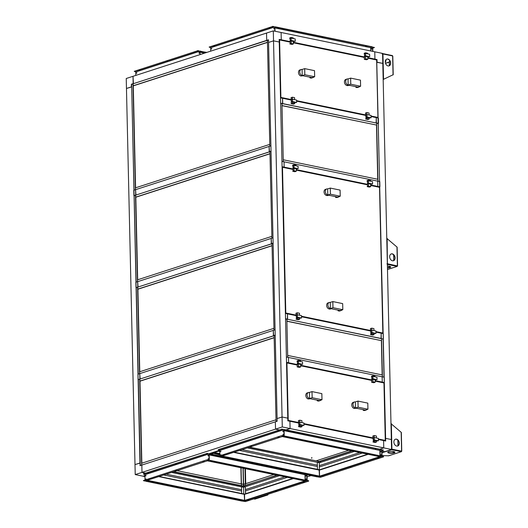 <?xml version="1.0" encoding="UTF-8"?>
<svg xmlns="http://www.w3.org/2000/svg" width="528" height="528" viewBox="0 0 528 528"><rect width="100%" height="100%" fill="white"/><g stroke="black" fill="none" stroke-linecap="round" stroke-linejoin="round"><path stroke-width="0.79" d="M354.281 451.447L319.367 462.752L321.176 462.165L319.084 461.472L249.163 447.308M279.398 475.695L245.388 486.71L245.454 489.568L284.83 476.817L245.454 489.568L245.731 493.792L244.391 494.129M319.433 465.61L359.713 452.562L319.433 465.61M367.666 454.205L319.275 469.88L319.367 462.752L317.288 462.323L352.202 451.011M292.783 478.46L245.546 493.753L245.388 486.71L243.58 487.298L243.731 493.944M362.234 453.083L319.466 466.937L362.234 453.083M287.351 477.338L245.48 490.895L287.351 477.338M298.828 423.086L287.846 420.823L287.786 418.163L282.058 416.981L282.289 426.947L290.09 428.558L289.925 421.252L290.09 428.558L286.031 429.871L290.09 428.558L391.565 449.5L384.8 451.691L381.935 451.103L384.8 451.691L381.975 452.608M310.972 475.603L307.091 476.857M173.382 471.854L245.388 486.71L243.302 486.017L277.319 475.266M351.694 450.912L319.084 461.472L249.665 447.143M276.811 475.16L241.501 486.869L241.652 493.515L241.6 491.053L163.72 474.982L241.6 491.053L241.501 486.869L243.309 486.281M273.847 474.547L245.322 483.787L245.355 485.351L245.322 483.787L243.586 484.348L245.322 483.787L244.979 468.593M348.731 450.298L316.114 460.858M219.879 454.971L212.942 453.209L211.147 454.126L212.956 453.539L210.87 453.11L208.969 453.73L219.595 450.285L218.09 450.773L219.793 451.123M282.289 426.947L275.517 429.139L279.16 429.891L275.517 429.139L135.227 474.58L134.996 464.607L140.224 463.056L140.019 465.656L141.827 465.076L141.992 472.382L145.636 473.134L141.992 472.382L141.827 465.076L275.352 421.832L275.517 429.139L275.352 421.832L277.16 421.245L268.561 42.445L273.524 40.841L268.561 42.445L268.501 39.791L133.432 83.675L133.003 76.309L133.168 83.615L131.366 84.203L131.426 86.863L126.463 88.466L131.683 86.915L139.96 463.003L134.996 464.607L126.238 78.5L266.528 33.066L266.699 40.372L266.528 33.066L273.299 30.875L273.524 40.841L279.246 42.022L273.524 40.841L282.058 416.981L277.094 418.585L282.058 416.981L287.786 418.163L279.187 39.362L281.272 39.791L280.639 39.996L281.272 39.791L281.101 32.485L281.272 39.791L290.169 41.626M171.574 472.435L243.58 487.298M166.214 474.17L241.567 489.727L166.214 474.17M135.227 474.58L143.029 476.19L144.91 475.576L143.029 476.19L144.936 476.579M177.065 470.659L241.435 483.945L241.065 467.788M241.474 485.641L241.435 483.945L243.382 484.341L241.435 483.945L241.474 485.641M173.877 471.689L243.302 486.017M303.937 424.142L373.283 438.451M378.391 439.507L383.592 440.576L383.757 447.889L383.592 440.576L385.678 441.012L376.774 62.311L382.8 63.393L377.078 62.212L377.018 59.552L367.772 57.644M379.698 449.203L383.757 447.889L379.698 449.203M241.25 483.905L240.887 467.749M245.527 483.721L245.183 468.633L245.527 483.721M391.565 449.5L391.34 439.534L385.612 438.352L391.34 439.534L382.576 53.42L374.768 51.81L374.939 59.123L374.768 51.81L273.299 30.875M364.624 56.998L293.317 42.28M371.059 116.53L376.266 117.605L376.16 122.991L282.718 103.587L282.599 98.274L280.513 97.845L280.632 103.158L282.493 103.666L282.599 98.274L291.496 100.109M296.604 101.165L365.95 115.474M376.385 122.918L376.266 117.605L378.345 118.034L378.464 123.347L376.385 122.918M378.114 123.466L378.464 123.347M133.894 195.584L133.775 190.265L269.102 146.434L269.227 151.754L271.029 151.166L270.91 145.853L269.102 146.434L269.485 151.807L135.96 195.05L135.577 189.684L135.696 194.997L134.277 195.664M131.749 84.282L131.366 84.203M376.385 59.756L377.018 59.552M138.065 379.533L137.947 374.213L273.28 330.389L273.398 335.702L275.2 335.122L275.081 329.802L273.28 330.389L273.656 335.755L140.131 379.005L139.748 373.633L139.874 378.946L138.455 379.612M234.142 452.173L317.447 469.366L317.381 466.508L239.501 450.437L317.381 466.508L317.288 462.323L247.361 447.889M241.996 449.632L317.354 465.181L242.002 449.625M319.526 469.795L317.447 469.366L317.288 462.323M297.495 364.604L288.598 362.769L288.479 357.449L286.394 357.02L286.519 362.34L288.598 362.769L287.965 362.974L288.598 362.769L288.479 357.449L382.147 376.781L382.265 382.1L382.147 376.781L384.226 377.21L384.351 382.529L383.717 382.734M381.632 382.305L382.265 382.1L381.632 382.305M300.643 365.257L371.956 379.969M375.104 380.622L384.351 382.529M293.06 168.96L284.156 167.125L284.038 161.806L281.959 161.377L282.077 166.69L284.156 167.125L283.523 167.33L284.156 167.125L284.038 161.806L377.705 181.137L377.824 186.45L377.705 181.137L379.79 181.566L379.909 186.879L379.276 187.084M377.197 186.655L377.824 186.45L377.197 186.655M296.208 169.607L367.514 184.325M370.663 184.972L379.909 186.879M383.361 338.93L383.236 333.617L381.157 333.188L381.051 338.573L383.011 339.049M375.956 332.112L381.157 333.188L381.275 338.501L287.384 319.249L287.489 313.856L285.404 313.427L285.529 318.74L287.608 319.176L287.489 313.856L296.386 315.691M301.501 316.747L370.841 331.056M135.98 287.555L135.861 282.242L137.663 281.655L271.194 238.412L271.313 243.725L273.115 243.144L272.996 237.824L271.194 238.412L271.57 243.784L138.046 287.027L137.663 281.655L137.782 286.975L136.369 287.635M377.725 179.276L376.497 125.143M377.995 181.196L376.629 123.182M376.682 123.169L378.239 123.493L379.559 181.52M376.675 125.083L282.071 105.56L282.025 103.567L376.629 123.09L376.675 125.083L282.018 105.673M280.639 103.349L281.972 103.62L283.292 161.654M283.338 161.66L283.246 159.806M283.298 159.786L377.903 179.309L377.949 181.183M219.8 451.513L217.358 451.011M217.312 451.024L218.242 451.216L213.82 452.648L212.896 452.456M214.401 452.463L219.846 453.585M212.85 452.47L219.853 453.915M220.988 454.872L220.724 455.242L220.876 454.846M219.872 454.641L211.497 452.912M243.421 485.978L243.012 468.184M243.626 485.912L243.223 468.23M287.833 420.361L288.229 420.394L287.833 420.4M286.572 362.941L287.879 420.407L288.229 420.394L286.922 362.927L297.508 365.112M288.156 420.42L287.846 420.763M385.255 440.517L378.385 439.329M375.111 381.124L383.962 382.952L385.268 440.425L384.047 382.998L375.111 380.972M321.849 393.631L312.015 391.604L312.154 397.716L321.988 399.749L321.849 393.631M309.395 392.449A3.168 2.297 72.1 0 0 308.491 392.495A3.168 2.297 72.1 0 0 307.131 395.617A3.168 2.297 72.1 0 0 309.533 398.567L309.395 392.449L312.015 391.604M308.491 392.495L307.23 392.905A3.168 2.297 72.1 0 0 305.87 396.026A3.168 2.297 72.1 0 0 308.273 398.977L312.154 397.716M308.273 398.977L310.372 398.739L309.533 398.567L319.374 400.594L321.988 399.749M317.262 400.158L317.275 400.831L319.374 400.594A3.168 2.297 72.1 0 0 320.278 400.554A3.168 2.297 72.1 0 0 321.037 400.052M317.275 400.831L318.107 401.003A3.168 2.297 72.1 0 0 319.018 400.963L320.278 400.554M367.798 403.115L357.964 401.089L358.103 407.2L367.937 409.233L367.798 403.115M355.344 401.933A3.168 2.297 72.1 0 0 354.44 401.98A3.168 2.297 72.1 0 0 353.08 405.101A3.168 2.297 72.1 0 0 355.483 408.045L355.344 401.933L357.964 401.089M354.44 401.98L353.179 402.382A3.168 2.297 72.1 0 0 351.82 405.511A3.168 2.297 72.1 0 0 354.222 408.454L358.103 407.2M354.222 408.454L356.321 408.217L355.483 408.045L365.323 410.078L367.937 409.233M363.211 409.642L363.224 410.315L365.323 410.078A3.168 2.297 72.1 0 0 366.227 410.038A3.168 2.297 72.1 0 0 366.986 409.537M363.224 410.315L364.056 410.487A3.168 2.297 72.1 0 0 364.967 410.447L366.227 410.038M300.63 364.399L298.485 363.957L298.538 366.485L300.683 366.927L300.63 364.399L302.577 364.274L298.518 363.436L298.465 361.046L302.524 361.885L302.577 364.274M300.557 361.482L300.544 360.881L298.406 360.433L298.419 361.06M298.406 360.433L297.053 360.875L297.436 361.746M297.066 361.673L297.429 361.555L297.185 366.92L299.33 367.363L300.683 366.927M297.185 366.92L298.538 366.485M298.485 363.957L297.528 363.759L297.469 361.37L298.465 361.046M298.518 363.436L297.528 363.759M375.085 379.764L372.94 379.322L372.992 381.85L375.137 382.292L375.085 379.764L377.032 379.645L372.973 378.807L372.92 376.411L376.979 377.249L377.032 379.645M375.019 376.847L375.005 376.246L372.86 375.804L372.874 376.424M372.86 375.804L371.507 376.24L371.89 377.111M371.521 377.038L371.884 376.919L371.639 382.285L373.784 382.727L375.137 382.292M371.639 382.285L372.992 381.85M372.94 379.322L371.983 379.124L371.93 376.735L372.92 376.411M372.973 378.807L371.983 379.124M376.405 437.983L376.358 435.989L374.213 435.547L374.26 437.567M376.471 440.906L374.326 440.464L374.352 441.593L376.497 442.035L376.471 440.906L378.418 440.781L374.359 439.943L374.306 437.554L378.365 438.392L378.418 440.781M374.213 435.547L372.86 435.983L373.342 441.118L372.999 442.028L375.144 442.471L376.497 442.035M372.999 442.028L374.352 441.593M373.243 436.854L372.88 436.781M374.306 437.554L373.316 437.87L373.369 440.266L374.359 439.943M374.326 440.464L373.369 440.266M301.95 422.618L301.904 420.625L299.759 420.182L299.805 422.202M302.016 425.542L299.871 425.099L299.897 426.228L302.042 426.67L302.016 425.542L303.963 425.416L299.904 424.578L299.851 422.189L303.91 423.02L303.963 425.416M299.759 420.182L298.406 420.618L298.888 425.753L298.544 426.664L300.689 427.106L302.042 426.67M298.544 426.664L299.897 426.228M298.789 421.489L298.426 421.417M299.851 422.189L298.861 422.506L298.914 424.901L299.904 424.578M299.871 425.099L298.914 424.901M285.397 312.965L285.793 313.005L285.397 313.005M282.137 167.29L285.443 313.018L285.793 313.005L282.487 167.277L293.066 169.462M285.721 313.025L285.404 313.368M382.338 333.432L382.82 333.115M382.853 333.036L379.612 187.354L370.669 185.328M340.098 190.1L330.264 188.074L330.403 194.185L340.237 196.218L340.098 190.1M327.644 188.918A3.168 2.297 72.1 0 0 326.74 188.965A3.168 2.297 72.1 0 0 325.38 192.086A3.168 2.297 72.1 0 0 327.782 195.037L327.644 188.918L330.264 188.074M326.74 188.965L325.472 189.374A3.168 2.297 72.1 0 0 324.119 192.496A3.168 2.297 72.1 0 0 326.522 195.446L330.403 194.185M326.522 195.446L327.353 195.617L328.614 195.208L327.782 195.037L337.616 197.063L340.237 196.218M335.511 196.627L335.524 197.3L337.616 197.063A3.168 2.297 72.1 0 0 338.527 197.023A3.168 2.297 72.1 0 0 339.286 196.522M335.524 197.3L336.356 197.472A3.168 2.297 72.1 0 0 337.267 197.432L338.527 197.023M342.672 303.607L332.838 301.58L332.977 307.692L342.811 309.725L342.672 303.607M330.224 302.425A3.168 2.297 72.1 0 0 329.314 302.471A3.168 2.297 72.1 0 0 327.954 305.593A3.168 2.297 72.1 0 0 330.363 308.543L330.224 302.425L332.838 301.58M329.314 302.471L328.053 302.881A3.168 2.297 72.1 0 0 326.693 306.002A3.168 2.297 72.1 0 0 329.096 308.953L332.977 307.692M329.096 308.953L329.927 309.124L331.195 308.715L330.363 308.543L340.197 310.57L342.811 309.725M338.085 310.134L338.098 310.807L340.197 310.57A3.168 2.297 72.1 0 0 341.101 310.53A3.168 2.297 72.1 0 0 341.86 310.028M338.098 310.807L338.93 310.979A3.168 2.297 72.1 0 0 339.841 310.939L341.101 310.53M296.188 168.755L294.043 168.313L294.103 170.834L296.241 171.277L296.188 168.755L298.135 168.63L294.076 167.792L294.023 165.403L298.082 166.241L298.135 168.63M296.122 165.832L296.109 165.231L293.964 164.789L293.977 165.416M293.964 164.789L292.611 165.231L292.994 166.102M292.631 166.023L292.987 165.911L293.093 170.359L292.75 171.277L294.888 171.719L296.241 171.277M292.75 171.277L294.103 170.834M294.043 168.313L293.086 168.115L293.033 165.719L294.023 165.403M294.076 167.792L293.086 168.115M370.643 184.12L368.498 183.678L368.557 186.206L370.702 186.648L370.643 184.12L372.59 183.995L368.531 183.157L368.478 180.767L372.537 181.606L372.59 183.995M370.577 181.196L370.564 180.596L368.419 180.154L368.432 180.781M368.419 180.154L367.066 180.596L367.448 181.467M367.085 181.388L367.442 181.276L367.547 185.724L367.204 186.641L369.349 187.084L370.702 186.648M367.204 186.641L368.557 186.206M368.498 183.678L367.541 183.48L367.488 181.084L368.478 180.767M368.531 183.157L367.541 183.48M373.969 330.594L373.923 328.594L371.778 328.152L371.824 330.172M374.035 333.511L371.89 333.069L371.917 334.198L374.062 334.64L374.035 333.511L375.982 333.386L371.923 332.554L371.87 330.158L375.929 330.997L375.982 333.386M371.778 328.152L370.425 328.588L370.907 333.722L370.564 334.64L372.702 335.082L374.062 334.64M370.564 334.64L371.917 334.198M370.808 329.465L370.445 329.386M371.87 330.158L370.874 330.482L370.933 332.871L371.923 332.554M371.89 333.069L370.933 332.871M299.508 315.229L299.468 313.229L297.323 312.787L297.37 314.807M299.574 318.146L297.436 317.704L297.462 318.833L299.6 319.275L299.574 318.146L301.528 318.021L297.469 317.183L297.416 314.794L301.475 315.632L301.528 318.021M297.323 312.787L295.97 313.223L296.446 318.358L296.102 319.275L298.247 319.717L299.6 319.275M296.102 319.275L297.462 318.833M296.353 314.101L295.984 314.021M297.416 314.794L296.419 315.117L296.479 317.506L297.469 317.183M297.436 317.704L296.479 317.506M280.507 97.383L280.896 97.423L280.526 97.442L280.896 97.423L279.596 39.95L290.182 42.134M280.823 97.442L280.513 97.786M377.929 117.539L371.059 116.351M367.785 58.153L376.636 59.974L377.936 117.447L376.721 60.02L367.778 57.994L376.523 59.783M279.2 40.003L280.507 97.423M314.516 70.66L304.682 68.627L304.821 74.745L314.662 76.771L314.516 70.66M302.069 69.478A3.168 2.297 72.1 0 0 301.158 69.518A3.168 2.297 72.1 0 0 299.805 72.64A3.168 2.297 72.1 0 0 302.207 75.59L302.069 69.478L304.682 68.627M301.158 69.518L299.897 69.927A3.168 2.297 72.1 0 0 298.538 73.049A3.168 2.297 72.1 0 0 300.947 75.999L304.821 74.745M300.947 75.999L303.039 75.761L302.207 75.59L312.041 77.623L314.662 76.771M309.929 77.187L309.949 77.86L312.041 77.623A3.168 2.297 72.1 0 0 312.946 77.576A3.168 2.297 72.1 0 0 313.711 77.081M309.949 77.86L310.781 78.032A3.168 2.297 72.1 0 0 311.685 77.986L312.946 77.576M360.466 80.144L350.632 78.111L350.77 84.223L360.611 86.255L360.466 80.144M348.018 78.956A3.168 2.297 72.1 0 0 347.107 79.002A3.168 2.297 72.1 0 0 345.754 82.124A3.168 2.297 72.1 0 0 348.157 85.074L348.018 78.956L350.632 78.111M347.107 79.002L345.847 79.411A3.168 2.297 72.1 0 0 344.487 82.533A3.168 2.297 72.1 0 0 346.896 85.483L350.77 84.223M346.896 85.483L347.728 85.655L348.988 85.246L348.157 85.074L357.991 87.1L360.611 86.255M355.879 86.665L355.898 87.338L357.991 87.1A3.168 2.297 72.1 0 0 358.901 87.061A3.168 2.297 72.1 0 0 359.66 86.566M355.898 87.338L356.73 87.509A3.168 2.297 72.1 0 0 357.634 87.47L358.901 87.061M293.297 41.428L291.152 40.979L291.212 43.507L293.357 43.949L293.297 41.428L295.244 41.303L291.185 40.465L291.133 38.069L295.192 38.907L295.244 41.303M293.231 38.504L293.218 37.904L291.073 37.462L291.086 38.089M291.073 37.462L289.72 37.897L290.103 38.768M289.74 38.696L290.096 38.577L290.202 43.032L289.859 43.949L292.004 44.392L293.357 43.949M289.859 43.949L291.212 43.507M291.152 40.979L290.195 40.788L290.143 38.392L291.133 38.069M291.185 40.465L290.195 40.788M367.752 56.793L365.607 56.351L365.666 58.872L367.811 59.314L367.752 56.793L369.706 56.668L365.647 55.829L365.587 53.434L369.646 54.272L369.706 56.668M367.686 53.869L367.673 53.269L365.528 52.826L365.541 53.453M365.528 52.826L364.175 53.262L364.558 54.14M364.195 54.061L364.558 53.942L364.313 59.314L366.458 59.756L367.811 59.314M364.313 59.314L365.666 58.872M365.607 56.351L364.65 56.153L364.597 53.757L365.587 53.434M365.647 55.829L364.65 56.153M369.072 115.012L369.026 113.012L366.887 112.57L366.934 114.589M369.138 117.929L367 117.487L367.019 118.615L369.164 119.057L369.138 117.929L371.092 117.803L367.033 116.965L366.98 114.576L371.039 115.414L371.092 117.803M366.887 112.57L365.534 113.005L366.01 118.14L365.666 119.057L367.811 119.5L369.164 119.057M365.666 119.057L367.019 118.615M365.917 113.883L365.548 113.804M366.98 114.576L365.983 114.899L366.036 117.289L367.033 116.965M367 117.487L366.036 117.289M294.617 99.64L294.571 97.647L292.426 97.205L292.472 99.224M294.683 102.564L292.538 102.122L292.565 103.25L294.71 103.693L294.683 102.564L296.637 102.439L292.578 101.6L292.519 99.211L296.578 100.049L296.637 102.439M292.426 97.205L291.073 97.64L291.093 98.439L291.456 98.32L291.212 103.693L293.357 104.135L294.71 103.693M291.212 103.693L292.565 103.25M291.463 98.518L291.093 98.439M292.519 99.211L291.529 99.535L291.581 101.924L292.578 101.6M292.538 102.122L291.581 101.924M276.058 421.601L274.111 335.676L275.207 335.32M274.157 337.742L140.032 381.183L139.729 379.13L274.19 335.65M274.065 335.623L274.157 337.63M274.111 337.616L139.768 381.124M139.986 381.17L141.847 463.195M140.276 465.577L138.329 379.652L139.729 379.223M139.682 379.216L141.629 465.135M141.676 465.122L141.636 463.267L276.019 419.767M275.972 419.76L276.019 421.615M271.9 238.181L269.94 151.727L271.036 151.371M269.986 153.793L135.854 197.228L135.551 195.182L270.019 151.701M269.894 151.675L269.98 153.681M269.933 153.668L135.597 197.175M135.808 197.221L137.683 279.781M136.118 282.157L134.152 195.703L135.551 195.274M135.511 195.268L137.471 281.721M137.518 281.708L137.471 279.847L271.861 236.353M271.814 236.339L271.854 238.194M269.815 146.21L267.412 40.346L268.508 39.989M267.458 42.412L133.327 85.853L133.023 83.807L267.491 40.319M267.366 40.293L267.452 42.299M267.406 42.286L133.069 85.8M133.287 85.84L135.597 187.803M134.026 190.186L131.624 84.322L133.023 83.893M132.983 83.886L135.386 189.743M135.425 189.73L135.386 187.876L269.768 144.375M269.722 144.368L269.768 146.223M311.553 457.994L311.85 457.585L311.553 457.994M311.751 458.258L311.89 457.598M245.731 483.655L245.395 468.679M273.986 330.158L272.026 243.705L273.121 243.349M272.072 245.764L137.947 289.205L137.636 287.159L272.105 243.679M271.979 243.652L272.072 245.652M272.026 245.645L137.683 289.153M137.9 289.199L139.775 371.752M138.204 374.134L136.244 287.681L137.643 287.252M137.597 287.239L139.557 373.692M139.603 373.679L139.557 371.824L273.946 328.324M273.9 328.317L273.94 330.172M382.166 374.92L381.388 340.725M382.437 376.84L381.52 338.765M381.572 338.752L383.137 339.075L384.001 377.164M381.566 340.666L286.961 321.143L286.915 319.15L381.52 338.672L381.566 340.666L286.909 321.255M285.529 318.932L286.862 319.202L287.727 357.298M287.78 357.311L287.687 355.45M287.74 355.436L382.345 374.959L382.384 376.834M136.607 73.075L136.805 72.712L136.607 73.075M136.858 72.778L136.759 73.24M199.109 52.615L199.016 53.084M199.056 52.549L198.937 53.123L199.056 52.549M203.762 52.444L205.3 52.411M205.069 52.331L203.702 52.529L205.069 52.331M200.132 54.569L199.934 51.269L206.831 52.397M200.647 51.124L199.901 51.11M200.653 51.282L206.527 52.496M200.072 51.916A0.686 0.436 -78.3 0 0 199.94 51.5M199.142 52.76L198.871 53.13L199.142 52.76M136.884 72.917L136.62 73.286L136.884 72.917M138.461 70.118L139.999 70.085M138.607 70.052L140.059 70.165L138.607 70.052M165.977 61.208L167.515 61.169M166.122 61.142L167.574 61.248L166.122 61.142M193.492 52.292L195.03 52.259M193.637 52.226L195.089 52.338L193.637 52.226M199.888 54.648L199.808 51.242L135.755 71.986L135.828 75.392M135.755 71.986L134.244 71.306L197.399 50.853L199.808 51.242M198.37 50.813L199.934 51.269M134.244 71.306L197.399 50.853M198.37 50.655L197.393 50.688M211.49 48.827L211.688 48.457L211.49 48.827M211.741 48.53L211.642 48.992M371.771 48.484L371.653 49.058L371.771 48.484M371.448 48.827L371.712 48.457L371.448 48.827M273.992 28.367L273.9 28.829M273.94 28.294L273.821 28.868L273.94 28.294M278.645 28.195L280.183 28.162M279.952 28.083L278.586 28.274L279.952 28.083M322.159 37.171L323.69 37.138M323.466 37.059L322.1 37.257L323.466 37.059M365.673 46.154L367.204 46.121M366.98 46.042L365.614 46.233L366.98 46.042M274.956 27.766L370.722 47.705L372.068 47.282A0.686 0.436 101.7 0 1 372.537 47.804L372.616 51.368M275.035 31.231L274.817 27.014L275.53 26.869L371.923 46.761L371.996 47.177L370.841 47.553M275.53 26.869L274.784 26.862M275.53 27.027L371.923 46.926M372.537 47.804L372.742 51.394L372.649 47.203L374.444 47.527L372.794 48.127M372.662 47.83A0.686 0.436 -78.3 0 0 372.286 47.296M274.956 27.667A0.686 0.436 -78.3 0 0 274.824 27.251M274.025 28.505L273.755 28.875L274.025 28.505M211.768 48.668L211.504 49.038L211.768 48.668M213.345 45.863L214.883 45.83M213.49 45.797L214.942 45.91L213.49 45.797M240.86 36.953L242.398 36.92M241.006 36.887L242.458 37L241.006 36.887M268.376 28.043L269.914 28.004M268.521 27.977L269.973 28.083L268.521 27.977M274.791 31.178L274.692 26.987L210.639 47.738L210.712 51.143M210.639 47.738L209.128 47.051L272.283 26.598L274.692 26.987M273.253 26.558L274.817 27.014M209.128 47.051L272.283 26.598M273.247 26.4L272.276 26.44M371.725 49.018L371.824 48.556M374.207 47.395L372.775 47.23L372.867 51.421M208.078 455.849L208.197 455.275L208.078 455.849M208.25 455.341L208.151 455.803M208.157 459.327L208.276 458.753L208.157 459.327M208.329 458.819L208.23 459.281M306.108 475.669L305.844 476.038L306.108 475.669M305.91 476.038L306.029 475.464L305.91 476.038M306.187 479.147L305.923 479.516L306.187 479.147M305.989 479.516L306.108 478.942L305.989 479.516M301.382 479.503L300.016 479.695L301.382 479.503M301.607 479.582L300.076 479.615M257.869 470.521L256.502 470.719L257.869 470.521M258.1 470.6L256.562 470.633M214.355 461.545L212.989 461.736L214.355 461.545M214.586 461.617L213.048 461.657M213.536 455.275L213.873 455.228L213.536 455.275M209.213 454.74L305.606 474.494M208.837 460.106L206.679 459.901L143.359 480.638L144.929 481.041L209.075 460.291L209.075 453.988L209.788 453.842L209.035 453.836M209.788 453.842L219.305 455.809M209.788 454.007L219.008 455.908M208.963 460.37L207.808 460.904L305.243 481.008L306.332 480.381L209.939 460.489M207.808 460.904L208.963 460.528M306.497 480.434L209.933 460.33M209.207 459.947A0.686 0.436 -78.3 0 0 209.319 459.452L209.213 454.641A0.686 0.436 -78.3 0 0 209.081 454.225M209.319 459.452L209.213 454.641M306.794 474.738A0.686 0.436 101.7 0 1 306.794 474.778L306.9 479.589A0.686 0.436 101.7 0 1 306.563 480.355L306.57 480.513M306.563 480.434L306.59 480.427A0.686 0.436 -78.3 0 0 307.025 479.615M306.794 474.778L306.9 479.589M145.999 475.504L145.9 475.966M145.748 475.801L145.946 475.431L145.748 475.801M146.078 478.982L145.979 479.444M145.827 479.279L146.025 478.916L145.827 479.279M150.823 482.117L152.189 481.925L150.823 482.117M152.13 481.846L150.592 481.879M194.337 491.099L195.703 490.901L194.337 491.099M195.644 490.829L194.106 490.862M237.851 500.075L239.217 499.884L237.851 500.075M239.158 499.805L237.62 499.838M158.704 476.606L244.451 494.366L159.06 476.487M147.187 480.256L145.636 480.949L145.88 481.239L242.273 501.131L244.563 500.353L244.246 494.069M244.398 500.716L146.962 480.612L145.807 480.823M145.702 479.252L145.966 478.883L145.702 479.252M207.953 459.089L208.217 458.72L207.953 459.089M207.874 455.611L208.138 455.242L207.874 455.611M145.622 475.774L145.886 475.405L145.622 475.774M202.924 461.439L204.376 461.545L202.924 461.439M204.316 461.465L202.778 461.505M175.408 470.349L176.86 470.461L175.408 470.349M176.801 470.382L175.263 470.415M147.893 479.259L149.345 479.371L147.893 479.259M149.285 479.292L147.748 479.325M203.557 455.11L203.194 455.083L203.557 455.11M148.526 472.936L148.163 472.91L148.526 472.936M176.042 464.026L175.679 463.993L176.042 464.026M209.088 460.027L208.949 453.961L144.89 474.712L145.009 479.873M144.89 474.712L143.385 474.025L206.54 453.572L208.949 453.961M207.511 453.532L209.075 453.988M143.378 473.867L206.54 453.572M207.504 453.374L206.534 453.413M208.989 460.297L207.656 459.862M206.686 460.06L207.656 460.02M206.679 459.901L143.431 480.553M306.062 479.47L306.161 479.008M305.983 475.992L306.082 475.53M249.282 500.181L247.83 500.075L249.282 500.181M249.427 499.957L247.889 499.996M276.797 491.271L275.345 491.159L276.797 491.271M276.943 491.047L275.405 491.08M304.319 482.361L302.867 482.249L304.319 482.361M304.458 482.137L302.92 482.17M307.045 474.791L307.164 480.262L308.609 480.856L306.742 480.335M306.92 474.764L307.039 480.242M307.633 474.91L307.052 475.101M243.019 501.138L245.527 501.56L308.675 481.107L308.603 480.698M282.962 431.594L283.081 431.02L282.962 431.594M283.133 431.086L283.034 431.548M283.041 435.072L283.16 434.498L283.041 435.072M283.213 434.57L283.114 435.032M380.992 451.42L380.728 451.783L380.992 451.42M380.794 451.783L380.912 451.209L380.794 451.783M381.071 454.898L380.807 455.268L381.071 454.898M380.873 455.261L380.992 454.687L380.873 455.261M376.266 455.248L374.9 455.446L376.266 455.248M376.49 455.327L374.959 455.36M332.752 446.272L331.386 446.464L332.752 446.272M332.977 446.345L331.445 446.384M289.238 437.29L287.872 437.481L289.238 437.29M289.469 437.369L287.932 437.402M375.441 448.985L375.784 448.932L375.441 448.985M288.42 431.02L288.757 430.973L288.42 431.02M331.934 440.002L332.27 439.956L331.934 440.002M284.097 430.485L379.863 450.43L381.209 450.008A0.686 0.436 101.7 0 1 381.678 450.529L381.784 455.334A0.686 0.436 101.7 0 1 381.447 456.1L284.816 436.082L283.846 436.28L284.816 436.082M283.721 435.851L281.563 435.646L218.242 456.383L219.813 456.786L283.958 436.036L283.958 429.739L284.671 429.594L283.919 429.581M284.671 429.594L381.064 449.486L381.302 449.777L379.982 450.272M284.671 429.752L381.064 449.645M283.846 436.115L282.691 436.649L380.127 456.76L381.216 456.133L284.816 436.24M282.691 436.649L283.846 436.28M284.09 435.692A0.686 0.436 -78.3 0 0 284.203 435.197L284.097 430.386A0.686 0.436 -78.3 0 0 283.965 429.97M284.203 435.197L284.097 430.386M381.678 450.529L381.784 455.334M381.447 456.179L381.473 456.172A0.686 0.436 -78.3 0 0 381.909 455.36M381.803 450.549A0.686 0.436 -78.3 0 0 381.427 450.014M220.882 451.249L220.783 451.711M220.631 451.546L220.829 451.183L220.631 451.546M220.955 454.727L220.862 455.195M220.704 455.024L220.909 454.661L220.704 455.024M225.707 457.868L227.073 457.67L225.707 457.868M227.014 457.591L225.476 457.631M269.221 466.844L270.587 466.653L269.221 466.844M270.527 466.574L268.99 466.607M312.734 475.827L314.101 475.629L312.734 475.827M314.041 475.556L312.503 475.589M233.587 452.351L319.334 470.111L233.944 452.239M222.07 456.007L220.519 456.694L220.763 456.984L317.156 476.876L319.447 476.104L319.13 469.821M319.282 476.467L221.846 456.357L220.691 456.568M282.836 434.841L283.1 434.471L282.836 434.841M282.757 431.356L283.021 430.987L282.757 431.356M220.506 451.519L220.77 451.15L220.506 451.519M277.807 437.184L279.259 437.296L277.807 437.184M279.2 437.217L277.662 437.25M250.292 446.094L251.744 446.206L250.292 446.094M251.684 446.127L250.147 446.16M222.776 455.011L224.228 455.116L222.776 455.011M224.169 455.037L222.631 455.077M278.441 430.861L278.078 430.828L278.441 430.861M223.41 448.681L223.047 448.655L223.41 448.681M250.925 439.771L250.562 439.745L250.925 439.771M283.972 435.772L283.833 429.713L219.773 450.457L219.892 455.618M219.773 450.457L218.269 449.777L281.424 429.323L283.833 429.713M282.394 429.284L283.958 429.739M218.262 449.612L281.424 429.323M282.388 429.125L281.417 429.158M283.873 436.042L282.533 435.607M281.569 435.805L282.539 435.765M281.563 435.646L218.315 456.304M380.945 455.222L381.044 454.76M380.866 451.744L380.965 451.275M324.166 475.933L322.714 475.82L324.166 475.933M324.311 475.708L322.773 475.741M351.681 467.023L350.229 466.91L351.681 467.023M351.826 466.792L350.288 466.831M379.203 458.106L377.751 458L379.203 458.106M379.342 457.882L377.804 457.915M381.368 449.995L383.341 449.955L381.909 449.955L382.048 456.014L383.493 456.601L381.625 456.086M381.79 449.929L381.922 455.987M383.348 450.113L381.935 450.846M317.902 476.89L320.41 477.312L383.559 456.852L383.486 456.443M267.392 494.479L267.63 494.967L254.661 499.059M267.062 494.584L267.63 494.967A0.482 0.35 -107.9 0 0 267.986 494.571L267.98 494.287M254.866 499.099L255.281 498.689L254.866 499.099L253.803 498.881M388.04 65.927A3.584 2.6 72.1 0 0 389.063 65.881A3.584 2.6 72.1 0 0 390.601 62.35A3.584 2.6 72.1 0 0 387.882 59.017A3.584 2.6 72.1 0 0 386.859 59.063A3.584 2.6 72.1 0 0 385.321 62.594A3.584 2.6 72.1 0 0 388.04 65.927M386.747 59.103A3.584 2.6 -107.9 0 1 387.658 59.09A3.584 2.6 -107.9 0 1 390.364 62.344A3.584 2.6 -107.9 0 1 388.951 65.914M382.826 53.645L392.627 55.961L393.056 74.771L383.17 79.484M382.206 54.014L382.628 53.599L382.714 53.975M382.628 53.599L382.952 53.962L382.272 54.087M383.163 79.391L383.526 79.418L382.952 53.962L392.627 55.961M393.056 74.771L391.882 75.346M389.321 65.716L389.235 62.099L389.862 60.938M385.513 63.347L389.242 62.139M385.889 59.756A1.379 0.878 101.7 0 1 385.255 61.941M385.473 63.221L389.169 62.027L389.809 60.839M389.011 453.09A3.584 0.937 178.7 0 0 392.852 453.149A3.584 0.937 178.7 0 0 394.937 452.245A3.584 0.937 178.7 0 0 393.703 451.565A3.584 0.937 178.7 0 0 389.855 451.506A3.584 0.937 178.7 0 0 387.776 452.41A3.584 0.937 178.7 0 0 389.011 453.09M394.878 452.08A3.584 0.937 -1.3 0 1 392.548 452.852A3.584 0.937 -1.3 0 1 389.004 452.753A3.584 0.937 -1.3 0 1 387.829 452.239M394.502 452.377A1.379 0.878 -78.3 0 0 394.739 451.948M396.508 439.144A3.584 2.6 -107.9 0 1 399.227 442.477A3.584 2.6 -107.9 0 1 397.69 446.008A3.584 2.6 -107.9 0 1 396.667 446.054A3.584 2.6 -107.9 0 1 393.947 442.721A3.584 2.6 -107.9 0 1 395.485 439.19A3.584 2.6 -107.9 0 1 396.508 439.144M397.577 446.041A3.584 2.6 72.1 0 0 398.99 442.471A3.584 2.6 72.1 0 0 396.284 439.217A3.584 2.6 72.1 0 0 395.373 439.23M391.235 449.044L401.597 451.11L401.293 451.678L388.529 455.809L382.041 455.565M390.977 423.634L401.168 432.3L401.597 451.183M391.34 423.661L391.921 449.11L391.611 449.678L391.175 449.156M391.921 449.11L391.611 449.678L401.293 451.678L401.584 451.308L401.293 451.678M393.67 452.661A1.379 0.878 101.7 0 1 393.353 451.506M393.089 451.466A1.379 0.878 -78.3 0 0 393.518 452.694M388.562 451.796L388.555 452.641M397.815 440.128L397.947 445.843M387.446 267.98A3.584 0.937 178.7 0 0 390.733 266.97A3.584 0.937 178.7 0 0 389.499 266.29A3.584 0.937 178.7 0 0 387.4 266.105M390.674 266.805A3.584 0.937 -1.3 0 1 387.44 267.65M390.298 267.095A1.379 0.878 -78.3 0 0 390.535 266.666M392.304 253.862A3.584 2.6 -107.9 0 1 395.023 257.195A3.584 2.6 -107.9 0 1 393.485 260.726A3.584 2.6 -107.9 0 1 392.462 260.779A3.584 2.6 -107.9 0 1 389.743 257.446A3.584 2.6 -107.9 0 1 391.281 253.915A3.584 2.6 -107.9 0 1 392.304 253.862M393.373 260.759A3.584 2.6 72.1 0 0 394.779 257.189A3.584 2.6 72.1 0 0 392.08 253.935A3.584 2.6 72.1 0 0 391.169 253.955M386.773 238.359L396.964 247.025L397.393 265.828L397.089 266.396L387.479 269.511M387.031 263.762L387.717 263.828L387.407 264.396L386.971 263.881M387.136 238.379L387.407 264.396L397.089 266.396L397.379 266.026L397.089 266.396M389.466 267.386A1.379 0.878 101.7 0 1 389.149 266.224M388.885 266.191A1.379 0.878 -78.3 0 0 389.314 267.419M387.717 263.828L397.393 265.901M393.611 254.846L393.743 260.568M385.268 440.425L378.378 438.999M373.27 437.943L303.923 423.634M298.815 422.578L288.229 420.394M300.656 365.759L371.963 380.477M373.276 438.273L303.93 423.958M298.822 422.908L288.07 420.691M384.773 440.821L385.11 440.715M286.862 362.762L297.508 364.954L286.81 362.736M371.963 380.305L300.656 365.594L371.963 380.325M318.107 401.003L319.374 400.594M364.056 410.487L365.323 410.078M370.676 185.48L379.526 187.308L382.833 333.029L375.943 331.61M370.834 330.554L301.488 316.246M296.38 315.19L285.793 313.005M296.215 170.115L367.528 184.826M382.675 333.32L375.949 331.934M370.841 330.878L301.495 316.569M296.386 315.513L285.635 313.295M282.421 167.112L293.066 169.31M296.215 169.963L367.521 184.675L296.215 169.943M336.356 197.472L337.616 197.063M338.93 310.979L340.197 310.57M377.936 117.447L371.052 116.028M365.937 114.972L296.597 100.657M291.482 99.607L280.896 97.423M293.33 42.781L364.637 57.499M365.95 115.295L296.604 100.987M291.489 99.931L280.744 97.713M377.447 117.85L377.784 117.737M279.53 39.785L290.176 41.983L279.484 39.758M293.324 42.629L364.63 57.347M310.781 78.032L312.041 77.623M356.73 87.509L357.991 87.1M204.587 53.123L200.079 52.199M200.072 52.015L204.923 53.018M135.643 71.834L199.703 51.084M370.795 50.992L370.722 47.705L274.963 27.944M370.913 47.659L370.993 51.031M210.527 47.579L274.586 26.836M372.319 47.309L372.649 47.203M370.742 47.652L372.709 47.012M305.098 479.972L304.979 474.679L209.22 454.918M305.171 474.632L305.296 480.011M244.563 500.353L147.332 480.289M244.451 494.366L244.589 500.366M144.784 474.553L208.844 453.809M244.424 494.413L293.337 478.573M304.854 480.949L244.662 500.438L244.523 494.327M305.481 474.467L304.993 474.626M293.014 478.507L244.424 494.241M307.276 480.579L243.223 501.323M379.982 455.717L379.863 450.43L284.104 430.663M380.054 450.384L380.18 455.756M319.447 476.104L222.215 456.034M319.334 470.111L319.473 476.111M219.668 450.305L283.727 429.554M319.308 470.164L368.221 454.318M379.738 456.694L319.546 476.19L319.407 470.078M381.85 449.731L379.876 450.371M367.897 454.252L319.308 469.986M382.16 456.324L318.107 477.074M391.611 449.678L381.975 452.8M383.849 382.76L375.111 380.959M385.354 440.471L384.047 382.998M384.813 440.834L385.176 440.715M379.414 187.117L370.669 185.308M293.066 169.297L282.374 167.086M382.919 333.076L379.612 187.354M382.378 333.439L382.741 333.32M364.63 57.334L293.324 42.616M378.022 117.493L376.721 60.02M377.48 117.856L377.843 117.737M372.781 46.966L370.755 47.619M305.171 481.015L207.748 460.911M244.312 494.063L159.093 476.48M209.075 460.291L145.015 481.034M305.435 474.461L305.012 474.593M292.967 478.493L244.418 494.221M380.054 456.76L282.632 436.656M319.189 469.814L233.977 452.225M283.958 436.036L219.899 456.786M381.922 449.684L379.889 450.344M367.851 454.245L319.301 469.966M253.75 498.901L254.753 499.105M255.017 499.085L267.769 494.96M382.734 53.592L392.41 55.592M393.221 74.857L392.799 56.107M388.667 455.803L401.412 451.671M401.762 451.15L401.339 432.392M387.479 269.544L397.208 266.396M397.558 265.868L397.135 247.111"/></g></svg>

